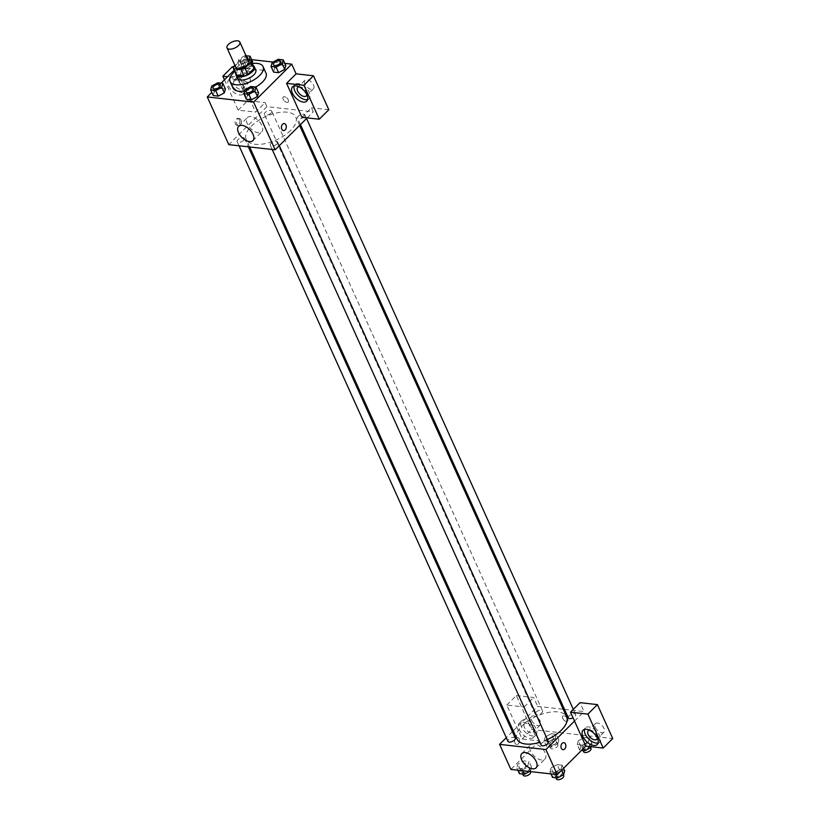 <?xml version="1.0" encoding="UTF-8"?>
<svg xmlns="http://www.w3.org/2000/svg" width="820" height="820" viewBox="0 0 820 820"><rect width="100%" height="100%" fill="white"/><g stroke="black" fill="none" stroke-linecap="round" stroke-linejoin="round"><path stroke-width="0.61" stroke-dasharray="4.1 3.07" d="M235.781 67.281A7.042 3.321 155.7 0 1 237.123 63.816A7.042 3.321 155.7 0 1 243.755 60.403A7.042 3.321 155.7 0 1 248.614 61.49M247.824 59.737L243.243 59.224A9.563 4.51 155.7 0 0 239.46 60.69L234.868 65.272M250.674 60.055L253.595 66.522L246.164 65.692L243.243 59.224M239.46 60.69L242.382 67.158L236.273 73.246L233.351 66.789M242.382 67.158A9.563 4.51 155.7 0 1 246.164 65.692M236.406 74.784A9.563 4.51 155.7 0 1 236.273 73.246M253.226 65.569A10.066 4.746 -24.3 0 0 251.074 64.913A10.066 4.746 -24.3 0 0 241.572 67.322A10.066 4.746 -24.3 0 0 235.791 73.441M237.41 78.228A10.066 4.746 155.7 0 1 239.337 73.277A10.066 4.746 155.7 0 1 252.529 68.152A10.066 4.746 155.7 0 1 255.748 69.946M234.868 71.401A18.112 8.548 155.7 0 1 252.304 63.529M232.993 88.006A18.112 8.548 155.7 0 1 236.467 79.099A18.112 8.548 155.7 0 1 253.493 70.294A18.112 8.548 155.7 0 1 265.998 73.103M255.686 87.012A18.112 8.548 155.7 0 1 244.524 90.989M284.796 63.376L273.111 62.064M251.658 59.665L245.385 58.968L234.264 70.049M221.123 83.148L211.806 92.434M246.01 55.729L245.067 55.616L247.619 61.274L252.642 61.838L247.619 61.274L241.541 64.565L240.475 68.398L245.487 68.962L251.576 65.682L252.222 63.345L251.576 65.682L249.065 59.87M278.195 59.327L280.758 64.985L285.77 65.538L280.758 64.985L274.669 68.265L273.603 72.099L274.669 68.265L272.117 62.607M250.94 86.479L253.503 92.137L258.515 92.701L253.503 92.137L247.414 95.427L246.348 99.261L247.414 95.427L244.862 89.769M217.812 82.779L220.365 88.437L225.387 89.001L220.365 88.437L214.286 91.717L213.22 95.561L214.286 91.717L211.734 86.059M301.904 117.291L311.426 107.789L313.26 111.838L266.92 106.661L265.096 102.613L255.563 112.114L240.239 78.166L249.762 68.665L245.385 58.968M307.192 117.875L313.26 111.838M284.253 123.564L284.253 123.564A3.526 2.429 96.4 0 0 281.824 125.357A3.526 2.429 96.4 0 0 281.772 129.14A3.526 2.429 96.4 0 0 283.464 130.564L283.464 130.564M307.592 99.609A10.066 5.525 -134.9 0 0 309.13 98.759A10.066 5.525 -134.9 0 0 307.859 90.015A10.066 5.525 -134.9 0 0 298.377 83.558A10.066 5.525 -134.9 0 0 294.923 84.511A10.066 5.525 -134.9 0 0 294.072 86.038M298.931 86.797A6.037 3.311 45.1 0 1 306.372 92.127A6.037 3.311 45.1 0 1 306.854 94.751M304.825 84.029A6.037 3.311 45.1 0 1 304.907 80.237A6.037 3.311 45.1 0 1 311.518 82.174A6.037 3.311 45.1 0 1 313.435 88.785A6.037 3.311 45.1 0 1 309.079 88.581A6.037 3.311 45.1 0 1 304.825 84.029M328.81 109.736L311.426 107.789M250.961 116.553A10.096 5.545 -134.9 0 0 247.507 117.516A10.096 5.545 -134.9 0 0 250.705 128.576A10.096 5.545 -134.9 0 0 261.754 131.805A10.096 5.545 -134.9 0 0 260.483 123.041A10.096 5.545 -134.9 0 0 250.961 116.553M239.604 119.812A3.526 2.429 96.4 0 0 237.913 118.387A3.526 2.429 96.4 0 0 235.114 121.616A3.526 2.429 96.4 0 0 237.134 125.388A3.526 2.429 96.4 0 0 239.553 123.594A3.526 2.429 96.4 0 0 239.604 119.812M266.92 106.661L228.8 144.648M241.07 119.976A3.526 2.429 -83.6 0 1 241.008 123.758A3.526 2.429 -83.6 0 1 238.589 125.552A3.526 2.429 -83.6 0 1 236.57 121.78A3.526 2.429 -83.6 0 1 239.368 118.551A3.526 2.429 -83.6 0 1 241.07 119.976M232.275 78.812A10.066 5.525 45.1 0 1 241.767 85.28A10.066 5.525 45.1 0 1 243.027 94.023A10.066 5.525 45.1 0 1 232.009 90.794A10.066 5.525 45.1 0 1 228.821 79.765A10.066 5.525 45.1 0 1 232.275 78.812M240.239 78.166L227.55 76.752M224.475 79.806L238.189 110.167L255.563 112.114M234.663 76.434A10.066 5.525 -134.9 0 0 231.209 77.398A10.066 5.525 -134.9 0 0 234.397 88.416A10.066 5.525 -134.9 0 0 245.405 91.645A10.066 5.525 -134.9 0 0 244.145 82.902A10.066 5.525 -134.9 0 0 234.663 76.434M242.648 85.003A6.037 3.311 45.1 0 1 242.566 88.796A6.037 3.311 45.1 0 1 238.22 88.581A6.037 3.311 45.1 0 1 233.966 84.04A6.037 3.311 45.1 0 1 234.048 80.247A6.037 3.311 45.1 0 1 238.394 80.452A6.037 3.311 45.1 0 1 242.648 85.003M241.111 76.916A6.037 3.311 45.1 0 1 241.193 73.123A6.037 3.311 45.1 0 1 247.804 75.061A6.037 3.311 45.1 0 1 249.721 81.672A6.037 3.311 45.1 0 1 245.364 81.457A6.037 3.311 45.1 0 1 241.111 76.916M238.189 110.167L247.712 100.675L265.096 102.613M232.388 66.727L247.712 100.675M249.762 68.665L233.341 66.83M286.979 102.377A3.526 1.937 -134.9 0 0 288.189 102.039A3.526 1.937 -134.9 0 0 287.072 98.185A3.526 1.937 -134.9 0 0 283.218 97.047A3.526 1.937 -134.9 0 0 283.669 100.112A3.526 1.937 -134.9 0 0 286.979 102.377A3.526 1.937 45.1 0 1 283.659 100.112A3.526 1.937 45.1 0 1 283.218 97.057A3.526 1.937 45.1 0 1 287.072 98.185A3.526 1.937 45.1 0 1 288.189 102.039A3.526 1.937 45.1 0 1 286.979 102.377M243.735 140.292A4.028 1.896 155.7 0 1 239.942 142.249A4.028 1.896 155.7 0 1 237.164 141.624A4.028 1.896 155.7 0 1 240.055 138.242A4.028 1.896 155.7 0 1 244.503 138.313A4.028 1.896 155.7 0 1 243.735 140.292M304.117 116.829A4.028 1.896 155.7 0 1 300.335 118.787A4.028 1.896 155.7 0 1 297.558 118.162A4.028 1.896 155.7 0 1 298.326 116.184A4.028 1.896 155.7 0 1 302.108 114.226A4.028 1.896 155.7 0 1 304.886 114.851A4.028 1.896 155.7 0 1 304.117 116.829M270.989 113.129A4.028 1.896 155.7 0 1 267.197 115.087A4.028 1.896 155.7 0 1 264.419 114.462A4.028 1.896 155.7 0 1 265.188 112.483A4.028 1.896 155.7 0 1 268.981 110.526A4.028 1.896 155.7 0 1 271.758 111.151A4.028 1.896 155.7 0 1 270.989 113.129M276.863 143.992A4.028 1.896 155.7 0 1 273.08 145.95A4.028 1.896 155.7 0 1 270.303 145.325A4.028 1.896 155.7 0 1 271.071 143.346A4.028 1.896 155.7 0 1 274.854 141.388A4.028 1.896 155.7 0 1 277.632 142.014A4.028 1.896 155.7 0 1 276.863 143.992M290.608 130.421A27.203 12.843 155.7 0 1 265.024 143.643A27.203 12.843 155.7 0 1 246.236 139.431A27.203 12.843 155.7 0 1 251.453 126.054A27.203 12.843 155.7 0 1 277.037 112.832A27.203 12.843 155.7 0 1 295.825 117.045A27.203 12.843 155.7 0 1 290.608 130.421M517.02 739.158A27.203 12.843 155.7 0 1 522.237 725.782A27.203 12.843 155.7 0 1 547.822 712.559A27.203 12.843 155.7 0 1 566.61 716.772M547.422 739.527A27.203 12.843 155.7 0 1 539.867 742.366M515.288 738.041A4.028 1.896 -24.3 0 0 510.839 737.969A4.028 1.896 -24.3 0 0 507.949 741.352M568.342 717.889A4.028 1.896 155.7 0 1 569.111 715.911A4.028 1.896 155.7 0 1 572.893 713.953A4.028 1.896 155.7 0 1 575.671 714.579A4.028 1.896 155.7 0 1 573.057 717.838M535.983 712.211A4.028 1.896 155.7 0 1 539.765 710.253A4.028 1.896 155.7 0 1 542.543 710.878A4.028 1.896 155.7 0 1 539.662 714.271A4.028 1.896 155.7 0 1 535.204 714.189A4.028 1.896 155.7 0 1 535.983 712.211M541.087 745.052A4.028 1.896 155.7 0 1 541.856 743.074A4.028 1.896 155.7 0 1 545.638 741.116A4.028 1.896 155.7 0 1 548.416 741.741M513.228 730.774L528.172 715.88L524.164 706.994L506.78 705.046L522.114 738.994L539.488 740.931L528.172 715.88L537.705 706.379L563.207 709.228M564.498 709.372L584.045 711.555L580.027 702.668M512.387 731.614L506.299 737.682M574.512 721.057L584.045 711.555M562.715 718.392A3.526 1.937 -134.9 0 0 565.205 721.036A3.526 1.937 -134.9 0 0 567.737 721.169A3.526 1.937 -134.9 0 0 566.62 717.305A3.526 1.937 -134.9 0 0 562.766 716.178A3.526 1.937 -134.9 0 0 562.715 718.392A3.526 1.937 45.1 0 1 562.766 716.178A3.526 1.937 45.1 0 1 566.62 717.305A3.526 1.937 45.1 0 1 567.737 721.169A3.526 1.937 45.1 0 1 565.195 721.046A3.526 1.937 45.1 0 1 562.715 718.392M595.32 727.401A6.037 3.311 -134.9 0 0 599.574 731.952A6.037 3.311 -134.9 0 0 603.93 732.168A6.037 3.311 -134.9 0 0 602.013 725.546A6.037 3.311 -134.9 0 0 595.402 723.609A6.037 3.311 -134.9 0 0 595.32 727.401M531.606 720.288A6.037 3.311 -134.9 0 0 535.86 724.829A6.037 3.311 -134.9 0 0 540.206 725.044A6.037 3.311 -134.9 0 0 538.299 718.433A6.037 3.311 -134.9 0 0 531.688 716.495A6.037 3.311 -134.9 0 0 531.606 720.288M506.78 705.046L516.313 695.555L531.637 729.503L612.735 738.553M516.313 695.555L533.687 697.492L537.705 706.379M589.416 730.169A6.037 3.311 45.1 0 1 596.857 735.499A6.037 3.311 45.1 0 1 597.339 738.123M598.087 742.981A10.066 5.525 -134.9 0 0 599.615 742.141A10.066 5.525 -134.9 0 0 598.354 733.387A10.066 5.525 -134.9 0 0 588.873 726.93A10.066 5.525 -134.9 0 0 585.418 727.883A10.066 5.525 -134.9 0 0 584.557 729.41M524.462 727.412A6.037 3.311 45.1 0 1 524.544 723.619A6.037 3.311 45.1 0 1 531.145 725.556A6.037 3.311 45.1 0 1 533.061 732.168A6.037 3.311 45.1 0 1 528.716 731.952A6.037 3.311 45.1 0 1 524.462 727.412M525.149 719.806A10.066 5.525 -134.9 0 0 521.704 720.77A10.066 5.525 -134.9 0 0 524.892 731.788A10.066 5.525 -134.9 0 0 535.901 735.017A10.066 5.525 -134.9 0 0 534.64 726.274A10.066 5.525 -134.9 0 0 525.149 719.806M522.77 722.184A10.066 5.525 45.1 0 1 532.262 728.652A10.066 5.525 45.1 0 1 533.523 737.395A10.066 5.525 45.1 0 1 522.504 734.166A10.066 5.525 45.1 0 1 519.316 723.137A10.066 5.525 45.1 0 1 522.77 722.184M522.114 738.994L531.637 729.503M524.164 706.994L533.687 697.492M590.492 746.63L588.34 741.854L589.406 738.01L584.383 737.447L578.305 740.726L577.249 744.57L582.251 745.134L588.34 741.854L589.395 738.01M561.628 770.226L561.085 769.016L562.151 765.173L557.128 764.609L551.05 767.889L549.984 771.733L554.996 772.296L561.085 769.016L562.141 765.173L557.128 764.609L551.05 767.889L549.995 771.733M529.515 771.507L530.509 770.974L527.947 765.316L529.002 761.472L524 760.909L517.912 764.189L516.856 768.032L521.868 768.596L527.957 765.316M557.764 743.812L558.83 739.968L553.807 739.404L547.729 742.684L546.663 746.528L551.675 747.092L557.764 743.812L555.201 738.154L556.268 734.31L551.255 733.746L545.177 737.026L544.111 740.87L549.123 741.434L555.212 738.154L556.257 734.31L551.255 733.746L545.167 737.026M539.488 740.931L510.901 769.426M545.085 752.678A10.096 5.545 -134.9 0 0 537.971 745.072A10.096 5.545 -134.9 0 0 530.694 744.724A10.096 5.545 -134.9 0 0 533.892 755.784A10.096 5.545 -134.9 0 0 544.941 759.012A10.096 5.545 -134.9 0 0 545.085 752.678M519.152 738.933A3.526 2.429 96.4 0 0 517.461 737.508A3.526 2.429 96.4 0 0 514.653 740.747A3.526 2.429 96.4 0 0 516.682 744.509A3.526 2.429 96.4 0 0 519.101 742.715A3.526 2.429 96.4 0 0 519.152 738.933A3.526 2.429 -83.6 0 1 519.101 742.715A3.526 2.429 -83.6 0 1 516.682 744.509A3.526 2.429 -83.6 0 1 514.653 740.747A3.526 2.429 -83.6 0 1 517.461 737.518A3.526 2.429 -83.6 0 1 519.152 738.933M563.801 742.684L563.791 742.684A3.526 2.429 96.4 0 0 561.372 744.488A3.526 2.429 96.4 0 0 561.321 748.27A3.526 2.429 96.4 0 0 563.012 749.685L563.012 749.685M530.509 770.974L531.575 767.13L526.553 766.567L520.474 769.847L519.409 773.69M522.596 770.082A4.028 1.896 155.7 0 1 526.378 768.135A4.028 1.896 155.7 0 1 529.156 768.75A4.028 1.896 155.7 0 1 526.266 772.143A4.028 1.896 155.7 0 1 521.817 772.061A4.028 1.896 155.7 0 1 522.596 770.082M527.947 765.316L529.013 761.472L524 760.909L517.922 764.189L516.856 768.032L521.868 768.596L527.947 765.316M531.575 767.13L529.013 761.472M526.553 766.567L524 760.909M520.474 769.847L517.922 764.189M517.83 770.205L516.856 768.032M522.852 770.759L521.868 768.596M523.283 775.3A4.028 1.896 155.7 0 1 524.052 773.322A4.028 1.896 155.7 0 1 527.834 771.364A4.028 1.896 155.7 0 1 530.612 771.989M564.703 770.831L559.691 770.267L553.602 773.547L552.536 777.391M555.724 773.783A4.028 1.896 155.7 0 1 559.506 771.835A4.028 1.896 155.7 0 1 562.284 772.45A4.028 1.896 155.7 0 1 559.404 775.843A4.028 1.896 155.7 0 1 554.955 775.771A4.028 1.896 155.7 0 1 555.724 773.783M563.566 768.299L562.151 765.173M559.691 770.267L557.128 764.609M553.602 773.547L551.05 767.889M550.968 773.906L549.984 771.733L554.996 772.296L561.085 769.016M555.98 774.459L554.996 772.296M556.411 779A4.028 1.896 155.7 0 1 557.18 777.022A4.028 1.896 155.7 0 1 560.972 775.064A4.028 1.896 155.7 0 1 563.75 775.689M549.851 742.92A4.028 1.896 155.7 0 1 553.633 740.972A4.028 1.896 155.7 0 1 556.411 741.587A4.028 1.896 155.7 0 1 553.52 744.98A4.028 1.896 155.7 0 1 549.072 744.908A4.028 1.896 155.7 0 1 549.851 742.92M558.83 739.968L556.268 734.31M553.807 739.404L551.255 733.746M547.729 742.684L545.177 737.026L544.111 740.87L549.123 741.434L555.201 738.154M546.663 746.528L544.111 740.87M551.675 747.092L549.123 741.434M551.306 746.159A4.028 1.896 155.7 0 1 555.089 744.201A4.028 1.896 155.7 0 1 557.866 744.826A4.028 1.896 155.7 0 1 554.986 748.209A4.028 1.896 155.7 0 1 550.538 748.137A4.028 1.896 155.7 0 1 551.306 746.159M591.117 746.702L591.958 743.668L586.946 743.104L580.857 746.384L579.791 750.228L581.503 750.423M582.979 746.63A4.028 1.896 155.7 0 1 586.761 744.673A4.028 1.896 155.7 0 1 589.539 745.298A4.028 1.896 155.7 0 1 586.659 748.68A4.028 1.896 155.7 0 1 582.21 748.609A4.028 1.896 155.7 0 1 582.979 746.63M591.958 743.668L589.406 738.01L584.383 737.447L578.305 740.726L577.239 744.57L582.251 745.134L588.34 741.854M586.946 743.104L584.383 737.447M580.857 746.384L578.305 740.726M579.791 750.228L577.239 744.57M583.666 748.26L582.251 745.134M583.666 751.837A4.028 1.896 155.7 0 1 584.434 749.859A4.028 1.896 155.7 0 1 588.227 747.901A4.028 1.896 155.7 0 1 591.005 748.527M213.077 88.263A4.028 1.896 155.7 0 1 213.856 86.305A4.028 1.896 155.7 0 1 217.618 84.347A4.028 1.896 155.7 0 1 220.406 84.952M220.365 88.437L214.286 91.717M246.205 91.973A4.028 1.896 155.7 0 1 246.984 90.005A4.028 1.896 155.7 0 1 250.756 88.047A4.028 1.896 155.7 0 1 253.544 88.652M253.503 92.137L247.414 95.427M245.067 55.616L238.989 58.907L237.923 62.74L242.935 63.304L249.013 60.024M247.496 59.019A4.028 1.896 155.7 0 1 243.704 61.592A4.028 1.896 155.7 0 1 240.332 61.121A4.028 1.896 155.7 0 1 241.111 59.142A4.028 1.896 155.7 0 1 244.872 57.185A4.028 1.896 155.7 0 1 247.66 57.789M247.619 61.274L241.541 64.565L238.989 58.907M241.541 64.565L240.475 68.398L237.923 62.74M240.475 68.398L245.487 68.962L242.935 63.304M245.487 68.962L251.576 65.682M247.486 58.999A4.028 1.896 155.7 0 1 243.694 61.572A4.028 1.896 155.7 0 1 240.321 61.09A4.028 1.896 155.7 0 1 241.09 59.112A4.028 1.896 155.7 0 1 246.635 57.103M273.46 64.811A4.028 1.896 155.7 0 1 274.239 62.843A4.028 1.896 155.7 0 1 278.011 60.885A4.028 1.896 155.7 0 1 280.799 61.5M280.758 64.985L274.669 68.265M306.741 101.137L309.13 98.759M292.535 86.889L294.923 84.511M304.907 80.237L297.762 87.361M313.435 88.785L306.28 95.909M252.888 140.64L261.754 131.805M238.64 126.341L247.507 117.516M237.134 125.388L238.589 125.552M237.913 118.387L239.368 118.551M243.027 94.023L245.405 91.645M228.821 79.765L231.209 77.398M241.193 73.123L234.048 80.247M249.721 81.672L242.566 88.796M299.607 125.429L295.825 117.045M249.639 146.975L246.236 139.431M237.164 141.624L239.05 145.786M244.503 138.313L248.347 146.831M575.671 714.579L573.313 709.361M306.547 118.521L304.886 114.851M300.458 124.589L297.558 118.162M542.543 710.878L271.758 111.151M535.204 714.189L264.419 114.462M279.292 145.683L277.632 142.014M272.178 149.486L270.303 145.325M595.402 723.609L588.258 730.733M603.93 732.168L596.775 739.281M597.237 744.509L599.615 742.141M583.03 730.261L585.418 727.883M531.688 716.495L524.544 723.619M540.206 725.044L533.061 732.168M533.523 737.395L535.901 735.017M519.316 723.137L521.704 720.77M536.085 767.848L544.941 759.012M521.838 753.549L530.694 744.724M530.448 771.61L529.156 768.75M522.719 774.059L521.817 772.061M563.361 774.818L562.284 772.45M555.857 777.76L554.955 775.771M557.866 744.826L556.411 741.587M550.538 748.137L549.072 744.908M590.615 747.655L589.539 745.298M583.112 750.597L582.21 748.609"/><path stroke-width="1.23" d="M228.37 44.423A7.042 3.321 155.7 0 1 234.991 41A7.042 3.321 155.7 0 1 239.86 42.087A7.042 3.321 155.7 0 1 234.807 48.021A7.042 3.321 155.7 0 1 227.017 47.888A7.042 3.321 155.7 0 1 228.37 44.423M239.86 42.087L248.614 61.49A7.042 3.321 155.7 0 1 243.56 67.414A7.042 3.321 155.7 0 1 235.781 67.281L227.017 47.888M250.91 60.454L253.831 66.922A9.563 4.51 155.7 0 1 253.964 68.45L247.855 74.548A9.563 4.51 155.7 0 1 244.063 76.014L236.642 75.184L233.72 68.716L241.152 69.546A9.563 4.51 155.7 0 0 244.934 68.081L251.043 61.992A9.563 4.51 155.7 0 0 250.91 60.454A9.563 4.51 155.7 0 0 250.674 60.055L247.824 59.737M234.868 65.272L233.351 66.789A9.563 4.51 155.7 0 0 233.485 68.326A9.563 4.51 155.7 0 0 233.72 68.716M236.642 75.184A9.563 4.51 155.7 0 1 236.406 74.784L233.485 68.326M235.791 73.441A10.066 4.746 -24.3 0 0 235.945 74.989A10.066 4.746 -24.3 0 0 247.076 75.184A10.066 4.746 -24.3 0 0 254.282 66.717A10.066 4.746 -24.3 0 0 253.226 65.569M254.282 66.717L255.748 69.946A10.066 4.746 155.7 0 1 248.532 78.412A10.066 4.746 155.7 0 1 237.41 78.228L235.945 74.989M244.063 76.014L241.152 69.546M253.964 68.45L251.043 61.992M247.855 74.548L244.934 68.081M252.304 63.529A18.112 8.548 155.7 0 1 263.077 66.635A18.112 8.548 155.7 0 1 250.1 81.877A18.112 8.548 155.7 0 1 230.071 81.539A18.112 8.548 155.7 0 1 233.546 72.631A18.112 8.548 155.7 0 1 234.868 71.401M263.077 66.635L265.998 73.103A18.112 8.548 155.7 0 1 255.686 87.012M244.524 90.989A18.112 8.548 155.7 0 1 232.993 88.006L230.071 81.539M211.806 92.434L207.265 96.955L253.605 102.131L291.725 64.144L284.796 63.376M273.111 62.064L251.658 59.665M234.264 70.049L221.123 83.148M252.642 61.838L252.222 63.345L252.642 61.838L250.079 56.18L246.01 55.729M271.051 66.44L273.603 72.099L278.626 72.662L284.704 69.382L285.77 65.538L283.218 59.88L278.195 59.327L272.117 62.607L271.051 66.44L276.073 67.004L282.152 63.724L283.218 59.88M243.796 93.603L246.348 99.261L251.371 99.825L257.449 96.545L258.515 92.701L255.963 87.043L250.94 86.479L244.862 89.769L243.796 93.603L248.819 94.167L254.897 90.887L255.963 87.043M210.668 89.903L213.22 95.561L218.233 96.124L224.321 92.844L225.387 89.001L222.825 83.343L217.812 82.779L211.734 86.059L210.668 89.903L215.68 90.466L221.769 87.186L222.825 83.343M281.772 129.14A3.526 2.429 -83.6 0 1 281.834 125.357A3.526 2.429 -83.6 0 1 284.253 123.564A3.526 2.429 -83.6 0 1 286.272 127.336A3.526 2.429 -83.6 0 1 283.474 130.564A3.526 2.429 -83.6 0 1 281.772 129.14M286.569 83.343L303.954 85.28L319.277 119.228L301.904 117.291L286.569 83.343L296.102 73.841L291.725 64.144M207.265 96.955L228.8 144.648L275.141 149.824L253.605 102.131M275.141 149.824L307.192 117.875M283.464 130.564A3.526 2.429 96.4 0 0 286.272 127.336A3.526 2.429 96.4 0 0 284.253 123.564M295.989 85.926A10.066 5.525 45.1 0 1 305.481 92.393A10.066 5.525 45.1 0 1 306.741 101.137A10.066 5.525 45.1 0 1 295.733 97.908A10.066 5.525 45.1 0 1 292.535 86.889A10.066 5.525 45.1 0 1 295.989 85.926M294.072 86.038A10.066 5.525 -134.9 0 0 298.111 95.54A10.066 5.525 -134.9 0 0 307.592 99.609M306.854 94.751A6.037 3.311 45.1 0 1 306.28 95.909A6.037 3.311 45.1 0 1 301.934 95.704A6.037 3.311 45.1 0 1 297.68 91.153A6.037 3.311 45.1 0 1 297.762 87.361A6.037 3.311 45.1 0 1 298.931 86.797M319.277 119.228L328.81 109.736L313.476 75.788L303.954 85.28M296.102 73.841L313.476 75.788M242.105 125.388A10.096 5.545 45.1 0 1 251.617 131.866A10.096 5.545 45.1 0 1 252.888 140.64A10.096 5.545 45.1 0 1 241.838 137.401A10.096 5.545 45.1 0 1 238.64 126.341A10.096 5.545 45.1 0 1 242.105 125.388M227.55 76.752L222.855 76.229L224.475 79.806M222.855 76.229L232.388 66.727L233.341 66.83M299.607 125.429L566.61 716.772A27.203 12.843 155.7 0 1 547.422 739.527M539.867 742.366A27.203 12.843 155.7 0 1 517.02 739.158L249.639 146.975M239.05 145.786L507.949 741.352A4.028 1.896 -24.3 0 0 510.737 741.977A4.028 1.896 -24.3 0 0 514.519 740.019A4.028 1.896 -24.3 0 0 515.288 738.041L248.347 146.831M573.057 717.838A4.028 1.896 155.7 0 1 568.342 717.889L300.458 124.589M279.292 145.683L548.416 741.741A4.028 1.896 155.7 0 1 545.536 745.134A4.028 1.896 155.7 0 1 541.087 745.052L272.178 149.486M563.207 709.228L564.498 709.372M513.228 730.774L512.387 731.614M506.299 737.682L499.585 744.375L545.925 749.552L574.512 721.057L570.495 712.17L587.878 714.107L603.202 748.055L585.828 746.108L574.512 721.057M570.495 712.17L580.027 702.668L597.401 704.605L612.735 738.553L603.202 748.055M597.339 738.123A6.037 3.311 45.1 0 1 596.775 739.281A6.037 3.311 45.1 0 1 592.429 739.076A6.037 3.311 45.1 0 1 588.176 734.525A6.037 3.311 45.1 0 1 588.258 730.733A6.037 3.311 45.1 0 1 589.416 730.169M584.557 729.41A10.066 5.525 -134.9 0 0 588.606 738.912A10.066 5.525 -134.9 0 0 598.087 742.981M586.484 729.298A10.066 5.525 45.1 0 1 595.976 735.765A10.066 5.525 45.1 0 1 597.237 744.509A10.066 5.525 45.1 0 1 586.218 741.28A10.066 5.525 45.1 0 1 583.03 730.261A10.066 5.525 45.1 0 1 586.484 729.298M587.878 714.107L597.401 704.605M499.585 744.375L510.901 769.426L557.241 774.603L585.828 746.108M536.218 761.514A10.096 5.545 45.1 0 1 536.085 767.848A10.096 5.545 45.1 0 1 525.036 764.609A10.096 5.545 45.1 0 1 521.838 753.549A10.096 5.545 45.1 0 1 529.105 753.908A10.096 5.545 45.1 0 1 536.218 761.514M557.241 774.603L545.925 749.552M561.321 748.27A3.526 2.429 -83.6 0 1 561.372 744.488A3.526 2.429 -83.6 0 1 563.801 742.684A3.526 2.429 -83.6 0 1 565.82 746.456A3.526 2.429 -83.6 0 1 563.012 749.685A3.526 2.429 -83.6 0 1 561.321 748.27M563.012 749.685A3.526 2.429 96.4 0 0 565.82 746.456A3.526 2.429 96.4 0 0 563.791 742.684M517.83 770.205L519.409 773.69L524.421 774.254L529.515 771.507M524.421 774.254L522.852 770.759M530.448 771.61L530.612 771.989A4.028 1.896 155.7 0 1 527.731 775.371A4.028 1.896 155.7 0 1 523.283 775.3L522.719 774.059M550.968 773.906L552.536 777.391L557.559 777.954L563.637 774.674L564.703 770.831L563.566 768.299M563.637 774.674L561.628 770.226M557.559 777.954L555.98 774.459M563.361 774.818L563.75 775.689A4.028 1.896 155.7 0 1 560.859 779.072A4.028 1.896 155.7 0 1 556.411 779L555.857 777.76M581.503 750.423L584.814 750.792L590.892 747.512L591.117 746.702M590.892 747.512L590.492 746.63M584.814 750.792L583.666 748.26M590.615 747.655L591.005 748.527A4.028 1.896 155.7 0 1 588.114 751.909A4.028 1.896 155.7 0 1 583.666 751.837L583.112 750.597M220.406 84.942A4.028 1.896 155.7 0 1 217.515 88.335A4.028 1.896 155.7 0 1 213.067 88.252A4.028 1.896 155.7 0 1 213.835 86.274A4.028 1.896 155.7 0 1 217.628 84.317A4.028 1.896 155.7 0 1 220.406 84.942L220.416 84.972A4.028 1.896 155.7 0 1 220.416 84.972A4.028 1.896 155.7 0 1 217.525 88.355A4.028 1.896 155.7 0 1 213.077 88.283A4.028 1.896 155.7 0 1 213.077 88.263M213.22 95.561L218.233 96.124L224.321 92.844L221.769 87.186M224.321 92.844L225.387 89.001M218.233 96.124L215.68 90.466M253.544 88.673L253.534 88.642A4.028 1.896 155.7 0 1 253.544 88.673A4.028 1.896 155.7 0 1 250.664 92.055A4.028 1.896 155.7 0 1 246.215 91.983A4.028 1.896 155.7 0 1 246.205 91.973L246.205 91.953A4.028 1.896 155.7 0 1 246.974 89.974A4.028 1.896 155.7 0 1 250.756 88.017A4.028 1.896 155.7 0 1 253.534 88.642A4.028 1.896 155.7 0 1 250.653 92.035A4.028 1.896 155.7 0 1 246.205 91.953M246.348 99.261L251.371 99.825L257.449 96.545L254.897 90.887M257.449 96.545L258.515 92.701M251.371 99.825L248.819 94.167M249.065 59.87L250.079 56.18M247.66 57.789A4.028 1.896 155.7 0 1 247.671 57.81A4.028 1.896 155.7 0 1 247.496 59.019M246.635 57.103A4.028 1.896 155.7 0 1 247.66 57.779A4.028 1.896 155.7 0 1 247.486 58.999M280.799 61.51L280.788 61.479A4.028 1.896 155.7 0 1 280.799 61.51A4.028 1.896 155.7 0 1 277.918 64.893A4.028 1.896 155.7 0 1 273.47 64.821A4.028 1.896 155.7 0 1 273.46 64.811L273.46 64.79A4.028 1.896 155.7 0 1 274.228 62.812A4.028 1.896 155.7 0 1 278.011 60.854A4.028 1.896 155.7 0 1 280.788 61.479A4.028 1.896 155.7 0 1 277.908 64.872A4.028 1.896 155.7 0 1 273.46 64.79M273.603 72.099L278.626 72.662L284.704 69.382L282.152 63.724M284.704 69.382L285.77 65.538M278.626 72.662L276.073 67.004M573.313 709.361L306.547 118.521"/></g></svg>
